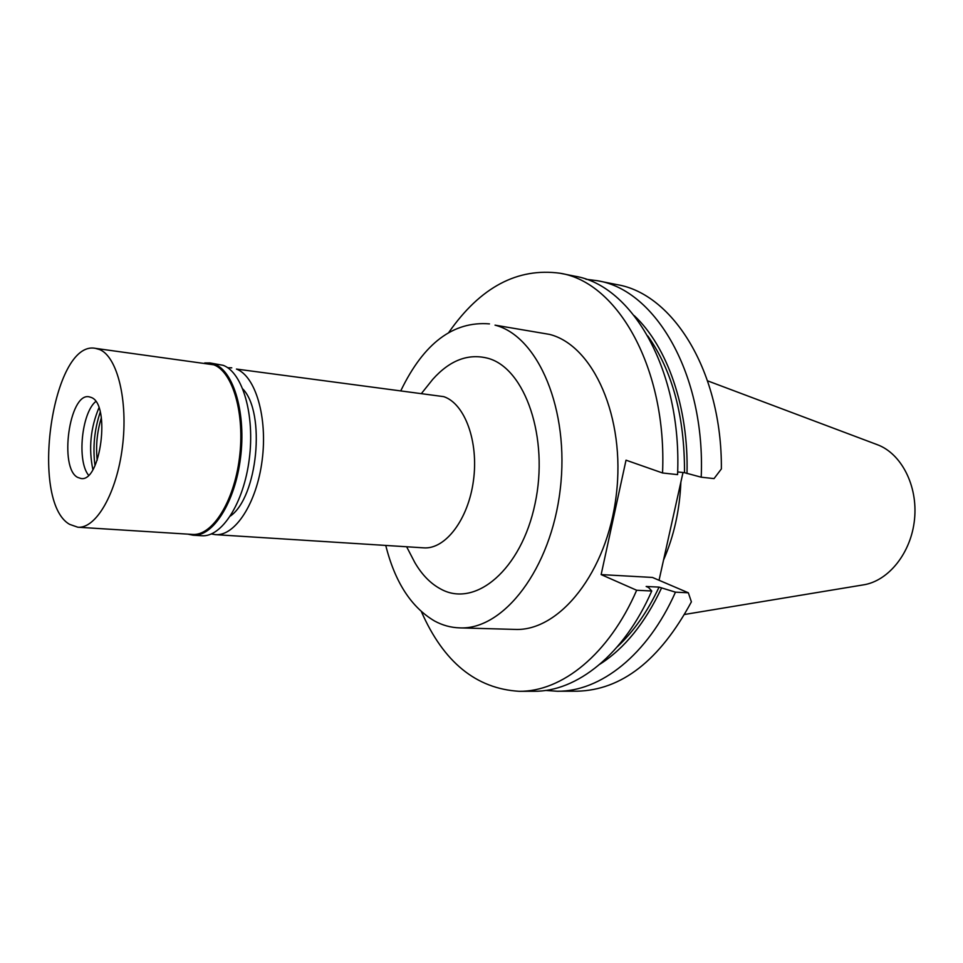 <?xml version="1.0" encoding="UTF-8"?>
<svg xmlns="http://www.w3.org/2000/svg" width="963" height="963" viewBox="0 0 963 963"><rect width="100%" height="100%" fill="white"/><g stroke="black" fill="none" stroke-linecap="round" stroke-linejoin="round"><path stroke-width="1.44" d="M684.645 614.454L863.209 584.902C888.584 581.122 911.335 552.714 914.549 519.093C917.932 485.496 901.139 453.2 876.992 444.569L707.588 380.842M663.531 560.081C673.956 536.066 679.734 510.089 680.865 482.15M701.208 477.203L714.04 478.599L721.371 468.933C722.118 371.971 673.209 293.775 616.898 284.615L597.517 280.739C655.755 289.911 705.578 375.028 701.208 477.203L684.512 472.689L677.663 471.93M659.041 580.268L683.008 472.52M519.093 691.302L533.887 691.278C576.753 691.843 623.94 654.659 651.746 591.005L648.581 587.514L646.161 586.467L659.053 587.117L675.46 592.161C647.654 655.033 600.31 691.795 557.204 691.241L576.957 691.205C621.604 690.182 659.751 660.401 691.398 601.851L688.34 592.787L652.445 577.451L601.141 574.598L636.663 590.259C608.869 654.419 561.79 691.879 519.093 691.302C476.131 688.689 443.582 662.159 421.421 611.698M601.141 574.598L626.022 460.17L662.544 472.977C667.154 368.757 617.837 282.243 560.141 273.251C517.504 267.461 480.405 287.155 448.854 332.343M459.616 627.876L514.784 629.405C559.383 631.728 607.292 572.227 616.296 494.801C625.757 417.436 593.352 345.332 549.536 334.39L495.03 325.145C538.124 336.039 569.867 409.889 560.225 489.433C551.017 569.049 503.48 630.235 459.616 627.876C450.865 627.599 442.511 625.312 434.578 621.015C411.177 607.22 394.902 582.025 385.754 545.443M585.913 279.246L597.517 280.739M560.141 273.251L574.658 276.164C632.571 285.229 682.093 371.2 677.579 474.627L662.544 472.977M684.512 472.689C684.705 416.618 672.487 371.068 647.846 336.027M634.268 315.671C667.251 346.487 688.762 407.59 687.004 473.555M675.46 592.161L688.34 592.787M557.204 691.241L545.527 690.435M636.663 590.259L651.746 591.005M661.473 588.164C645.017 623.097 624.554 648.424 600.045 664.121M617.331 646.787C633.618 631.596 647.533 611.71 659.053 587.117M400.981 390.388C423.876 343.129 453.368 320.956 489.469 323.893M410.443 554.11L414.764 562.44C421.987 574.875 430.75 583.795 441.078 589.212C475.433 608.014 521.356 569.675 535.043 503.781C549.247 438.069 525.256 368.564 488.241 358.368C468.439 353.144 449.938 360.138 432.748 379.35L426.886 386.693M215.399 534.646L423.648 547.839C445.291 549.608 468.343 519.539 473.459 480.525C478.816 441.572 464.816 403.617 443.762 396.648L236.441 369.058C255.556 376.148 267.75 417.424 262.153 460.242C256.76 503.119 235.08 536.355 215.399 534.646L211.379 533.959M227.701 367.734L231.77 367.83M230.41 516.024C257.639 497.089 265.908 412.898 242.881 389.028M101.356 417.834C97.082 431.677 95.686 445.821 97.191 460.242M94.988 465.598C92.641 447.374 94.386 429.558 100.236 412.152M92.869 469.583C88.524 448.373 90.546 427.789 98.936 407.831M88.524 475.18C76.871 461.072 81.59 413.055 95.758 401.487M91.425 397.514L88.969 396.768C69.324 392.748 58.851 468.15 77.666 477.395L80.94 478.491C100.646 482.607 110.817 404.616 91.425 397.514M69.577 524.341C29.179 501.482 52.363 339.734 95.385 348.353L99.683 349.569C117.39 356.755 128.26 400.813 122.433 446.88C116.8 492.996 96.095 528.88 77.822 527.218L69.577 524.341M77.822 527.218L192.419 534.429C212.125 536.138 233.925 502.048 239.426 458.111C245.132 414.21 232.962 371.995 213.846 364.821L95.385 348.353M204.662 362.979L209.97 362.943L214.641 364.183C233.937 371.393 246.227 413.97 240.473 458.232C234.936 502.554 212.931 536.933 193.057 535.199L187.857 534.14M193.057 535.199L201.7 535.741C221.671 537.474 243.747 503.228 249.273 459.074C255.014 414.981 242.64 372.549 223.247 365.338L209.97 362.943M406.639 546.767L414.764 562.44M421.722 393.157L432.748 379.35"/></g></svg>
